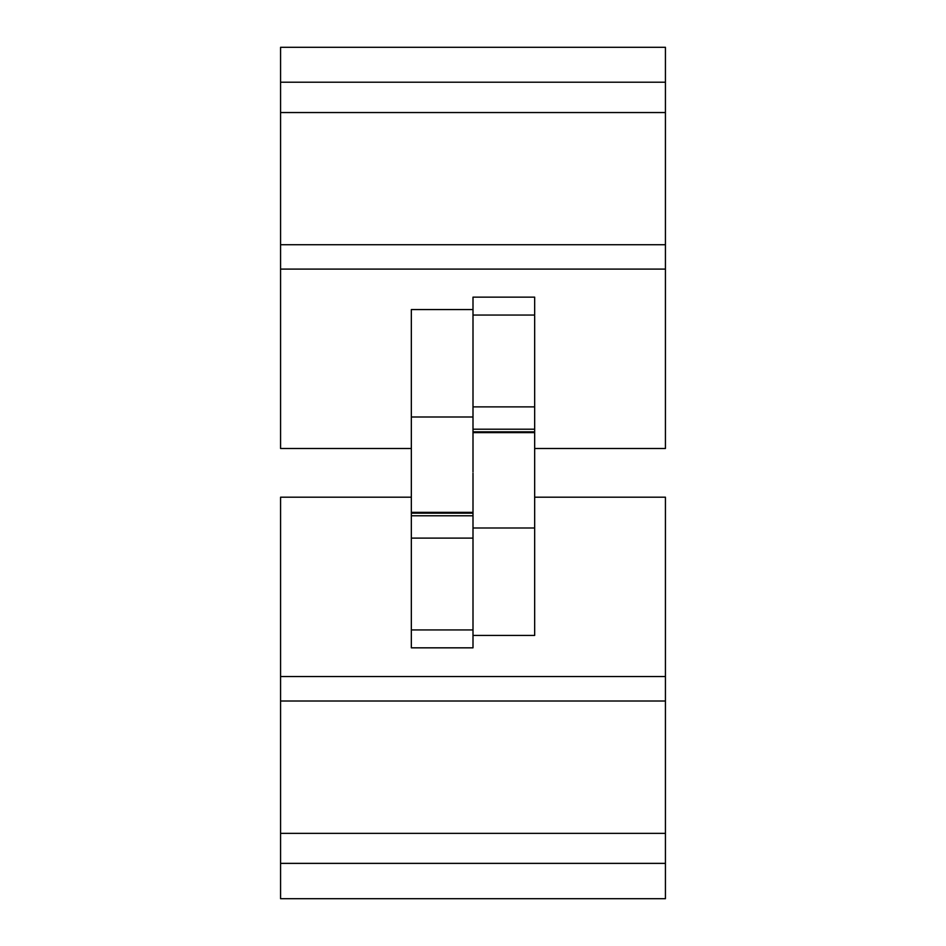<?xml version="1.0" encoding="UTF-8"?>
<svg xmlns="http://www.w3.org/2000/svg" width="946" height="946" viewBox="0 0 946 946"><rect width="100%" height="100%" fill="white"/><g stroke="black" fill="none" stroke-linecap="round" stroke-linejoin="round"><path stroke-width="1.42" d="M280.572 701.01L280.572 898.7L665.428 898.7L665.428 676.532L280.572 676.532L280.572 701.01L665.428 701.01M280.572 676.532L280.572 497.194L411.333 497.194M534.667 497.194L665.428 497.194L665.428 676.532M280.572 863.367L665.428 863.367M280.572 833.355L665.428 833.355M473 513.17L411.333 513.17L411.333 647.833L473 647.833L473 635.428L534.667 635.428L534.667 431.932M473 315.053L534.667 315.053L534.667 297.139L473 297.139L473 309.567L411.333 309.567L411.333 513.075M473 515.783L411.333 515.783M411.333 512.354L473 512.354M473 473.142L473 635.428M473 471.853L473 416.997L411.333 416.997M473 309.567L473 416.997M534.667 315.999L534.667 431.825L473 431.825M473 527.998L534.667 527.998M473 432.641L534.667 432.641M473 429.212L534.667 429.212M411.333 448.499L280.572 448.499L280.572 269.09L665.428 269.09L665.428 448.499L534.667 448.499M280.572 269.09L280.572 244.718L665.428 244.718L665.428 269.09M280.572 112.55L665.428 112.55L665.428 47.3L280.572 47.3L280.572 244.718M665.428 112.55L665.428 244.718M665.428 82.207L280.572 82.207M411.333 538.108L473 538.108M473 406.886L534.667 406.886M411.333 629.941L473 629.941"/></g></svg>

